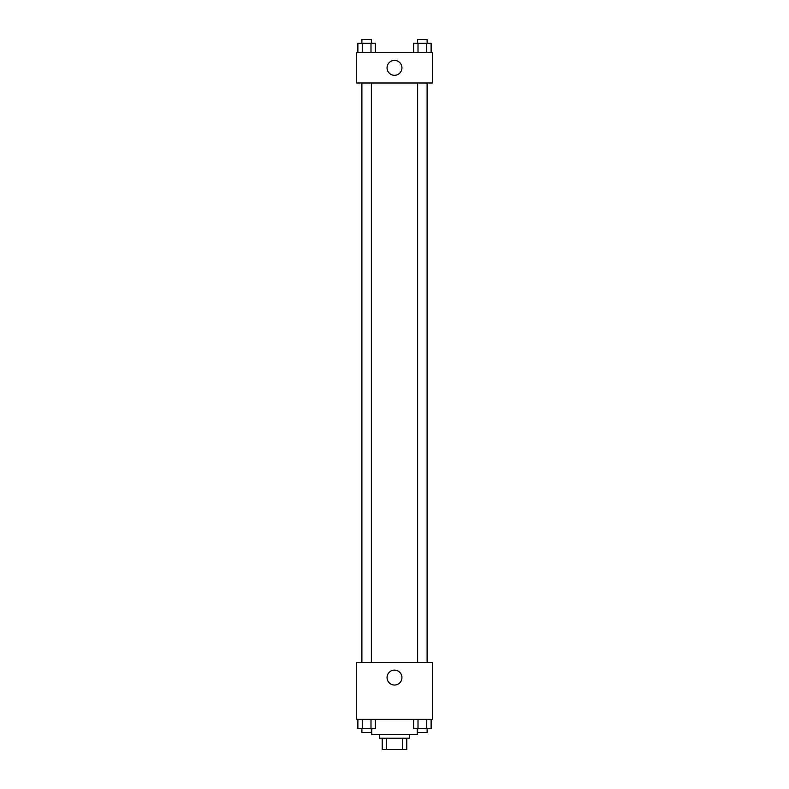 <?xml version="1.0" encoding="UTF-8"?>
<svg xmlns="http://www.w3.org/2000/svg" width="789" height="789" viewBox="0 0 789 789"><rect width="100%" height="100%" fill="white"/><g stroke="black" fill="none" stroke-linecap="round" stroke-linejoin="round"><path stroke-width="1.18" d="M402.469 738.188L402.469 749.55L382.192 749.55L382.192 738.188M402.469 749.55L406.808 749.55L406.808 738.188L406.808 749.55M409.649 734.401L409.649 738.188L379.351 738.188L379.351 734.401M386.531 738.188L386.531 749.55M371.777 728.72L371.777 734.401L417.223 734.401L417.223 728.72M432.372 719.252L356.628 719.252L356.628 662.444L432.372 662.444L432.372 719.252M394.5 685.039A7.446 7.446 0 0 1 388.05 673.865A7.446 7.446 0 0 1 400.95 673.865A7.446 7.446 0 0 1 394.5 685.039M427.677 83.003L427.677 662.444M417.637 662.444L417.637 83.003M371.363 83.003L371.363 662.444M432.372 83.003L356.628 83.003L356.628 52.705L432.372 52.705L432.372 83.003M401.946 67.854A7.446 7.446 0 0 1 390.772 74.304A7.446 7.446 0 0 1 390.772 61.404A7.446 7.446 0 0 1 401.946 67.854M431.119 52.705L431.119 43.237L413.623 43.237L413.623 52.705M426.75 43.237L426.75 52.705M418.002 43.237L418.002 52.705M417.637 43.237L417.637 39.45L427.105 39.45L427.105 43.237M375.377 52.705L375.377 43.237L357.881 43.237L357.881 52.705M370.998 43.237L370.998 52.705M362.25 43.237L362.25 52.705M361.895 43.237L361.895 39.45L371.363 39.45L371.363 43.237M431.119 719.252L431.119 728.72L413.623 728.72L413.623 719.252M426.75 719.252L426.75 728.72M418.002 719.252L418.002 728.72M427.105 728.72L427.105 732.508L417.637 732.508L417.637 728.72M375.377 719.252L375.377 728.72L357.881 728.72L357.881 719.252M370.998 719.252L370.998 728.72M362.25 719.252L362.25 728.72M371.363 728.72L371.363 732.508L361.895 732.508L361.895 728.72M361.323 83.003L361.323 662.444M427.105 662.444L427.105 83.003M361.895 83.003L361.895 662.444"/></g></svg>
